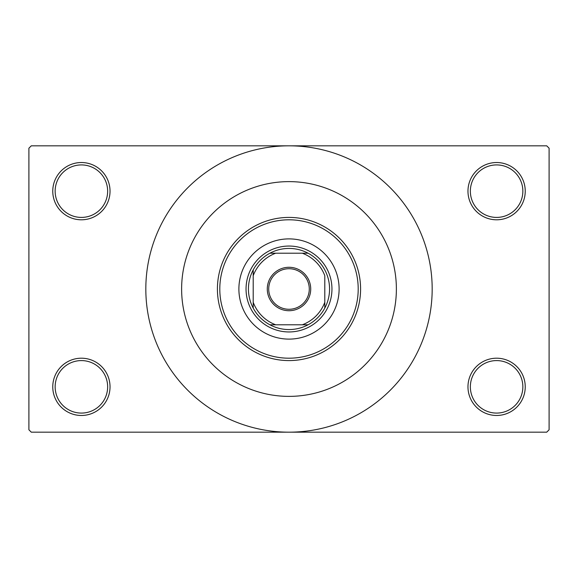 <?xml version="1.0" encoding="UTF-8"?>
<svg xmlns="http://www.w3.org/2000/svg" width="578" height="578" viewBox="0 0 578 578"><rect width="100%" height="100%" fill="white"/><g stroke="black" fill="none" stroke-linecap="round" stroke-linejoin="round"><path stroke-width="0.87" d="M467.97 386.834A28.633 28.633 0 0 1 496.603 358.201A28.633 28.633 0 0 1 525.236 386.834A28.633 28.633 0 0 1 496.603 415.474A28.633 28.633 0 0 1 467.97 386.834M522.852 386.834A26.248 26.248 0 0 0 496.603 360.585A26.248 26.248 0 0 0 470.355 386.834A26.248 26.248 0 0 0 496.603 413.082A26.248 26.248 0 0 0 522.852 386.834M52.764 386.834A28.633 28.633 0 0 1 81.397 358.201A28.633 28.633 0 0 1 110.03 386.834A28.633 28.633 0 0 1 81.397 415.474A28.633 28.633 0 0 1 52.764 386.834M107.645 386.834A26.248 26.248 0 0 0 81.397 360.585A26.248 26.248 0 0 0 55.148 386.834A26.248 26.248 0 0 0 81.397 413.082A26.248 26.248 0 0 0 107.645 386.834M52.764 191.166A28.633 28.633 0 0 1 81.397 162.526A28.633 28.633 0 0 1 110.03 191.166A28.633 28.633 0 0 1 81.397 219.799A28.633 28.633 0 0 1 52.764 191.166M107.645 191.166A26.248 26.248 0 0 0 81.397 164.918A26.248 26.248 0 0 0 55.148 191.166A26.248 26.248 0 0 0 81.397 217.415A26.248 26.248 0 0 0 107.645 191.166M467.97 191.166A28.633 28.633 0 0 1 496.603 162.526A28.633 28.633 0 0 1 525.236 191.166A28.633 28.633 0 0 1 496.603 219.799A28.633 28.633 0 0 1 467.97 191.166M522.852 191.166A26.248 26.248 0 0 0 496.603 164.918A26.248 26.248 0 0 0 470.355 191.166A26.248 26.248 0 0 0 496.603 217.415A26.248 26.248 0 0 0 522.852 191.166M252.817 187.901L252.304 188.081M328.752 189.252L327.849 188.89M396.378 289A107.378 107.378 0 0 0 289 181.622A107.378 107.378 0 0 0 181.622 289A107.378 107.378 0 0 0 289 396.378A107.378 107.378 0 0 0 396.378 289A107.378 107.378 0 0 0 289 181.622A107.378 107.378 0 0 0 181.622 289A107.378 107.378 0 0 0 289 396.378A107.378 107.378 0 0 0 396.378 289M145.822 289A143.178 143.178 0 0 0 289 432.178A143.178 143.178 0 0 0 432.178 289A143.178 143.178 0 0 0 289 145.822A143.178 143.178 0 0 0 145.822 289M546.716 432.178L31.284 432.178L28.9 429.786L28.9 148.214L31.284 145.822L546.716 145.822L549.1 148.214L549.1 429.786L546.716 432.178M238.887 289A50.113 50.113 0 0 0 289 339.113A50.113 50.113 0 0 0 339.113 289A50.113 50.113 0 0 0 289 238.887A50.113 50.113 0 0 0 238.887 289M358.201 289A69.201 69.201 0 0 0 289 219.799A69.201 69.201 0 0 0 219.799 289A69.201 69.201 0 0 0 289 358.201A69.201 69.201 0 0 0 358.201 289M217.415 289A71.585 71.585 0 0 1 289 217.415A71.585 71.585 0 0 1 360.585 289A71.585 71.585 0 0 1 289 360.585A71.585 71.585 0 0 1 217.415 289M289 267.282A21.718 21.718 0 0 1 310.718 289A21.718 21.718 0 0 1 289 310.718A21.718 21.718 0 0 1 267.282 289A21.718 21.718 0 0 1 289 267.282M289 309.281A20.281 20.281 0 0 0 309.281 289A20.281 20.281 0 0 0 289 268.719A20.281 20.281 0 0 0 268.719 289A20.281 20.281 0 0 0 289 309.281M289 248.432A40.568 40.568 0 0 0 269.912 253.207L275.713 253.207L269.912 253.207A40.568 40.568 0 0 0 253.207 308.088L253.207 302.287L253.207 308.088A40.568 40.568 0 0 0 308.088 324.793L302.287 324.793L308.088 324.793A40.568 40.568 0 0 0 324.793 308.088L324.793 275.713A38.177 38.177 0 0 0 302.287 253.207L275.713 253.207A38.177 38.177 0 0 0 253.207 275.713L253.207 302.287A38.177 38.177 0 0 0 275.713 324.793L302.287 324.793A38.177 38.177 0 0 0 324.793 302.287L324.793 308.088A40.568 40.568 0 0 0 308.088 253.207L302.287 253.207L308.088 253.207A40.568 40.568 0 0 0 289 248.432M289 331.953A42.953 42.953 0 0 1 246.047 289A42.953 42.953 0 0 1 289 246.047A42.953 42.953 0 0 1 331.953 289A42.953 42.953 0 0 1 289 331.953M269.912 324.793L275.713 324.793L269.912 324.793M253.207 269.912L253.207 275.713L253.207 269.912"/></g></svg>
